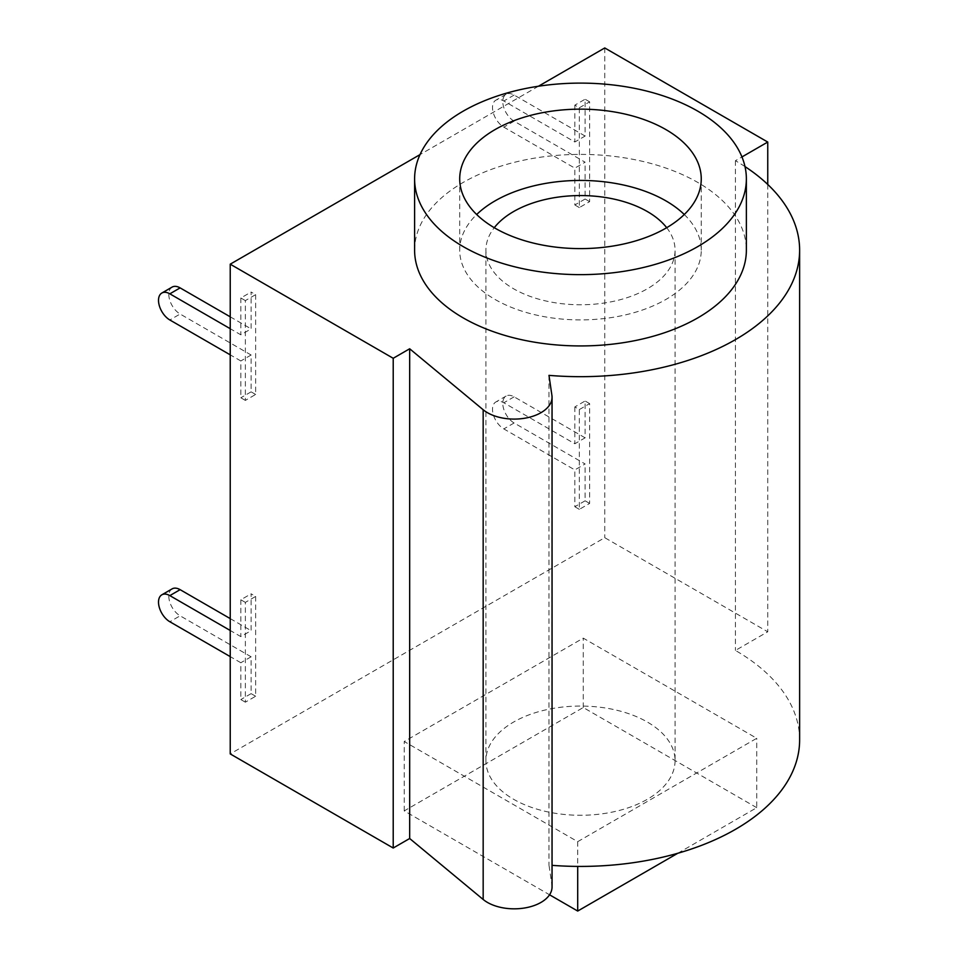 <?xml version="1.0" encoding="UTF-8"?>
<svg xmlns="http://www.w3.org/2000/svg" width="959" height="959" viewBox="0 0 959 959"><rect width="100%" height="100%" fill="white"/><g stroke="black" fill="none" stroke-linecap="round" stroke-linejoin="round"><path stroke-width="0.72" stroke-dasharray="4.79 3.6" d="M538.467 86.226L420.006 154.615M744.987 166.578A219.143 126.516 0 0 0 735.433 160.704L741.954 156.94M414.6 250.167A165.883 95.768 180 0 1 463.185 182.438A165.883 95.768 180 0 1 643.957 161.687A165.883 95.768 180 0 1 746.366 250.167M684.282 214.516A120.774 69.731 180 0 1 701.257 250.167A120.774 69.731 180 0 1 665.882 299.472A120.774 69.731 180 0 1 534.259 314.588A120.774 69.731 180 0 1 459.709 250.167A120.774 69.731 180 0 1 476.671 214.516M666.697 227.703A94.581 54.603 180 0 1 675.064 250.167A94.581 54.603 180 0 1 616.673 300.611A94.581 54.603 180 0 1 513.604 288.779A94.581 54.603 180 0 1 485.901 250.167A94.581 54.603 180 0 1 494.269 227.703M675.064 760.667A94.581 54.603 0 0 1 647.361 799.279A94.581 54.603 180 0 1 544.28 811.11A94.581 54.603 180 0 1 485.901 760.667A94.581 54.603 180 0 1 513.604 722.055A94.581 54.603 0 0 1 616.673 710.211A94.581 54.603 0 0 1 675.064 760.667L675.064 250.167M552.048 886.991A37.833 21.841 0 0 0 551.916 885.145L548.98 865.114A219.143 126.516 0 0 0 552.048 865.354M548.98 375.365L548.98 865.114M799.626 739.904A219.143 126.516 0 0 0 735.433 650.442L767.751 631.789L604.757 537.687L230.232 753.918M735.433 160.704L735.433 650.442M767.751 184.452L767.751 631.789M604.757 47.95L604.757 537.687M255.645 294.653L255.645 394.461L245.36 400.406L245.36 300.599L255.645 294.653L251.114 292.039L251.114 328.877L240.829 334.811L230.232 328.697M255.645 596.438L255.645 696.246L245.36 702.18L245.36 602.384L255.645 596.438L251.114 593.825L251.114 630.662L240.829 636.596L230.232 630.483M579.344 107.768L589.641 101.834L589.641 201.63L579.344 207.576L579.344 107.768L574.825 105.154L585.11 99.221L585.11 136.046L574.825 141.992L503.823 100.995A16.003 9.242 -120 0 0 495.827 100.204A16.003 9.242 -120 0 0 493.37 113.03A16.003 9.242 -120 0 0 503.823 127.139L574.825 168.125L585.11 162.191L514.12 121.194L503.823 127.139M579.344 409.553L589.641 403.607L589.641 503.415L579.344 509.349L579.344 409.553L574.825 406.94L585.11 400.994L585.11 437.831L574.825 443.765L503.823 402.78A16.003 9.242 -120 0 0 495.827 401.989A16.003 9.242 -120 0 0 493.37 414.815A16.003 9.242 -120 0 0 503.823 428.913L574.825 469.91L585.11 463.964L514.12 422.979L503.823 428.913M577.702 841.666L756.735 738.298L583.264 638.143L404.23 741.511L577.702 841.666L577.702 866.409M677.785 853.27L756.735 807.682L756.735 738.298M756.735 807.682L583.264 707.526L404.23 810.894L549.555 894.795M583.264 707.526L583.264 638.143M404.23 810.894L404.23 741.511M230.232 316.818L251.114 328.877M172.117 287.089A16.003 9.242 -120 0 0 169.671 299.915A16.003 9.242 -120 0 0 180.124 314.025L169.839 319.97M255.645 394.461L251.114 391.847L251.114 355.01L180.124 314.025M245.36 300.599L240.829 297.985L251.114 292.039M245.36 400.406L240.829 397.781L240.829 360.956L230.232 354.842M240.829 297.985L240.829 334.811M251.114 391.847L240.829 397.781M251.114 355.01L240.829 360.956M589.641 201.63L585.11 199.016L585.11 162.191M585.11 199.016L574.825 204.962L574.825 168.125M585.11 136.046L514.12 95.061A16.003 9.242 -120 0 0 506.112 94.27A16.003 9.242 -120 0 0 503.655 107.096A16.003 9.242 -120 0 0 514.12 121.194M574.825 105.154L574.825 141.992M589.641 101.834L585.11 99.221M579.344 207.576L574.825 204.962M230.232 618.603L251.114 630.662M172.117 588.874A16.003 9.242 -120 0 0 169.671 601.701A16.003 9.242 -120 0 0 180.124 615.81L169.839 621.744M255.645 696.246L251.114 693.633L251.114 656.795L180.124 615.81M245.36 602.384L240.829 599.771L251.114 593.825M245.36 702.18L240.829 699.567L240.829 662.741L230.232 656.615M240.829 599.771L240.829 636.596M251.114 693.633L240.829 699.567M251.114 656.795L240.829 662.741M589.641 503.415L585.11 500.802L585.11 463.964M585.11 500.802L574.825 506.736L574.825 469.91M585.11 437.831L514.12 396.834A16.003 9.242 -120 0 0 506.112 396.043A16.003 9.242 -120 0 0 503.655 408.87A16.003 9.242 -120 0 0 514.12 422.979M574.825 406.94L574.825 443.765M589.641 403.607L585.11 400.994M579.344 509.349L574.825 506.736M551.916 395.408L551.916 885.145M514.12 95.061L503.823 100.995M514.12 396.834L503.823 402.78M485.901 760.667L485.901 250.167M506.112 94.27L495.827 100.204M506.112 396.043L495.827 401.989M701.257 178.877L701.257 250.167M459.709 178.877L459.709 250.167"/><path stroke-width="1.44" d="M420.006 154.615L230.232 264.181L393.214 358.282L409.673 348.776L483.168 409.733A37.833 21.841 0 0 0 525.544 418.088A37.833 21.841 0 0 0 552.048 397.254A37.833 21.841 0 0 0 551.916 395.408L548.98 375.365A219.143 126.516 0 0 0 799.626 250.167A219.143 126.516 0 0 0 744.987 166.578M741.954 156.94L767.751 142.052L604.757 47.95L538.467 86.226M697.78 317.885A165.883 95.768 180 0 1 516.997 338.647A165.883 95.768 180 0 1 414.6 250.167L414.6 178.877A165.883 95.768 180 0 1 463.185 111.16A165.883 95.768 0 0 1 643.957 90.398A165.883 95.768 0 0 1 746.366 178.877L746.366 250.167A165.883 95.768 180 0 1 697.78 317.885M476.671 214.516A120.774 69.731 180 0 1 495.084 200.863A120.774 69.731 180 0 1 684.282 214.516M494.269 227.703A94.581 54.603 180 0 1 647.361 211.555A94.581 54.603 180 0 1 666.697 227.703M393.214 358.282L393.214 848.02L409.673 838.514L483.168 899.47A37.833 21.841 0 0 0 525.544 907.825A37.833 21.841 0 0 0 552.048 886.991L552.048 397.254M230.232 264.181L230.232 753.918L393.214 848.02M409.673 348.776L409.673 838.514M552.048 865.354A219.143 126.516 0 0 0 799.626 739.904L799.626 250.167M767.751 142.052L767.751 184.452M549.555 894.795L577.702 911.05L677.785 853.27M577.702 911.05L577.702 866.409M180.124 287.892L169.839 293.826A16.003 9.242 -120 0 0 161.831 293.034L172.117 287.089A16.003 9.242 -120 0 1 180.124 287.892L230.232 316.818M230.232 354.842L169.839 319.97A16.003 9.242 -120 0 1 159.374 305.861A16.003 9.242 -120 0 1 161.831 293.034M169.839 293.826L230.232 328.697M180.124 589.665L169.839 595.611A16.003 9.242 -120 0 0 161.831 594.82L172.117 588.874A16.003 9.242 -120 0 1 180.124 589.665L230.232 618.603M230.232 656.615L169.839 621.744A16.003 9.242 -120 0 1 159.374 607.646A16.003 9.242 -120 0 1 161.831 594.82M169.839 595.611L230.232 630.483M746.366 178.877A165.883 95.768 0 0 1 697.78 246.595A165.883 95.768 180 0 1 516.997 267.357A165.883 95.768 180 0 1 414.6 178.877M665.882 228.182A120.774 69.731 0 0 0 701.257 178.877A120.774 69.731 0 0 0 626.695 114.457A120.774 69.731 0 0 0 495.084 129.573A120.774 69.731 180 0 0 459.709 178.877A120.774 69.731 180 0 0 534.259 243.298A120.774 69.731 180 0 0 665.882 228.182M483.168 409.733L483.168 899.47"/></g></svg>
